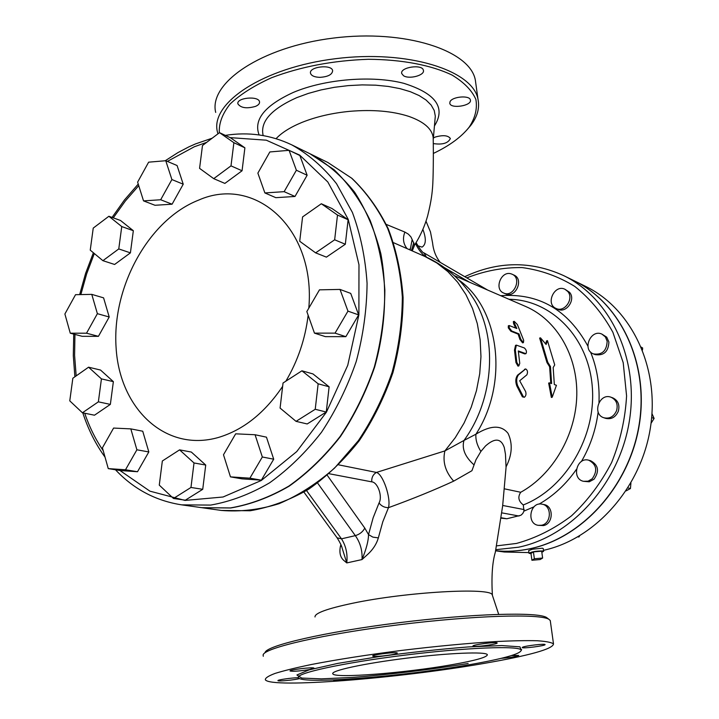 <?xml version="1.0" encoding="UTF-8"?>
<svg xmlns="http://www.w3.org/2000/svg" width="719" height="719" viewBox="0 0 719 719"><rect width="100%" height="100%" fill="white"/><g stroke="black" fill="none" stroke-linecap="round" stroke-linejoin="round"><path stroke-width="1.08" d="M315.012 616.965C314.554 613.226 327.118 608.642 352.714 603.232C406.451 591.863 491.122 587.189 492.236 594.856L492.497 595.638M547.59 618.286L546.602 617.531C538.019 611.716 472.527 613.514 398.73 622.735C324.898 631.902 266.237 645.572 265.041 652.6M263.289 656.276L263.118 654.937C264.241 647.9 323.784 634.095 398.847 624.775C473.875 615.401 540.355 613.514 548.957 619.338L550.26 620.524L550.403 621.584M482.817 663.628C399.018 678.269 271.171 688.613 265.347 679.806C265.095 678.071 268.367 675.932 275.152 673.388C283.987 670.656 296.084 667.69 311.444 664.5C337.238 659.512 367.328 654.811 401.714 650.407C436.262 646.228 467.539 643.28 495.526 641.573C512.476 640.737 526.38 640.467 537.246 640.746C546.134 641.339 551.554 642.391 553.504 643.918C553.019 649.005 529.454 655.566 482.817 663.628M467.539 665.039C503.228 658.847 521.113 653.859 521.212 650.084C519.495 645.5 465.813 647.513 403.97 655.252C342.091 662.927 294.26 673.55 298.565 677.819C302.286 684.542 402.164 676.498 467.539 665.039M522.641 647.19L522.201 647.567C522.416 648.808 546.287 645.68 545.056 644.566C545.074 643.487 525.481 645.779 522.641 647.19M474.657 646.381C480.364 646.651 498.33 643.927 497.135 642.966C496.928 641.573 471.502 644.862 472.976 646.084L474.657 646.381M382.697 655.962C391.666 654.946 396.537 653.975 397.31 653.05C397.041 651.612 371.112 654.82 372.685 656.088C373.449 656.564 376.783 656.519 382.697 655.962M309.26 669.605L314.014 668.149C313.745 666.819 288.544 669.811 290.072 670.998C293.019 671.591 299.419 671.124 309.26 669.605M298.52 677.747C292.714 677.631 276.806 679.895 277.974 680.668C278.1 681.603 295.491 679.886 299.58 678.538M334.182 679.913L333.652 680.282C335.971 680.731 341.444 680.309 350.072 679.033M425.513 671.348L440.352 669.299M501.152 658.352C510.742 657.517 516.601 656.546 518.732 655.431L511.649 655.539M450.804 664.895C405.004 672.984 334.892 678.565 332.861 673.892C330.021 670.863 363.553 663.511 406.001 658.245C448.431 652.933 485.945 651.441 487.338 654.649C487.464 657.184 475.286 660.608 450.804 664.895M263.172 135.567C259.927 121.826 271.099 109.189 296.704 97.667L308.334 93.416L321.034 89.929L334.479 87.296L348.311 85.615L362.142 84.896L375.606 85.175L388.341 86.442L400.016 88.644L410.351 91.708L419.096 95.537L426.07 100.031L431.139 105.055L434.222 110.474L435.31 116.154L434.995 119.642M276.069 138.677C281.776 132.602 290.404 127.182 301.953 122.419C316.198 116.712 332.25 113 350.099 111.301C372.909 109.423 392.439 111.103 408.68 116.343C423.859 121.673 432.029 128.755 433.198 137.59L433.251 140.394M219.331 132.79C218.774 123.362 222.378 113.764 230.134 103.985C240.299 94.387 254.104 85.633 271.53 77.742C300.839 66.651 333.113 60.504 368.353 59.291C402.065 59.488 431.616 65.213 452.152 75.118C464.07 82.352 471.979 90.468 475.897 99.474C477.452 108.713 475.214 117.934 469.183 127.137C461.4 137.005 449.456 145.777 433.35 153.435M450.022 101.747C452.071 96.526 469.849 95.016 470.388 100.013C472.149 105.756 450.615 109.189 449.788 103.302L450.022 101.747M403.476 75.693L401.723 73.545C399.746 67.2 422.538 63.802 423.401 70.327C425.019 75.315 409.066 79.584 403.476 75.693M319.955 77.346C314.571 77.185 311.426 75.837 310.518 73.311C308.532 66.723 331.792 63.955 332.645 70.669C332.286 74.56 328.062 76.789 319.955 77.346M255.56 106.367C246.788 108.848 240.901 108.021 237.908 103.895C236.066 97.685 258.795 95.546 259.532 101.846C259.775 103.581 258.445 105.082 255.56 106.367M433.377 137.94L435.372 137.014C443.093 134.866 448.09 135.37 450.364 138.515C448.162 143.243 442.464 144.932 433.296 143.575M466.523 130.328L470.657 125.546C477.371 116.82 479.816 108.048 477.991 99.222C472.904 70.363 407.889 49.521 335.521 58.697C263.1 67.55 210.155 103.087 217.372 131.685L217.92 133.86M475.942 84.429L475.34 80.088C470.154 50.51 405.282 28.958 333.221 38.098C261.087 46.915 208.429 83.107 215.691 112.425M433.287 138.983L434.995 119.678M340.851 544.562L340.375 546.548C339.197 552.713 340.312 557.315 343.727 560.362L346.783 562.923L361.999 559.571L366.753 555.239C372.604 550.107 376.468 544.319 378.347 537.893L382.778 521.823L388.467 507.677C412.391 498.986 434.132 490.142 453.68 481.137L471.934 470.702L475.96 459.774L480.876 451.478L485.514 445.978C494.861 437.691 501.125 438.239 504.307 447.631L505.457 454.174M509.007 299.284C550.997 299.715 588.277 336.78 592.258 386.489C596.563 436.109 565.655 488.444 523.297 504.945C518.453 501.206 517.59 496.982 520.718 492.272C552.911 474.576 575.991 434.968 576.791 395.108C577.6 355.222 556.389 319.658 525.76 306.519L454.309 275.647M506.068 466.865C512.18 454.812 512.854 443.659 508.072 433.404C501.395 424.866 490.673 425.136 475.915 434.213C475.466 439.606 477.119 445.358 480.876 451.478M524.331 397.274C525.94 396.079 526.371 394.174 525.643 391.576L519.675 380.773L526.865 374.833C527.989 372.083 527.584 370.114 525.652 368.919L518.471 374.896C516.404 377.817 516.134 381.412 517.671 385.699L523.288 396.591L524.331 397.274L522.389 396.834L516.79 385.941C515.262 381.654 515.532 378.05 517.608 375.129L525.598 368.937M523.432 342.612L522.596 342.855L519.936 339.485L518.129 334.128L510.858 331.243L508.306 327.873L508.324 325.806L509.196 325.545L509.232 327.765L511.712 330.992L518.983 333.877L520.79 339.242L523.432 342.612L523.693 340.375L517.392 324.557L514.229 321.33L514.48 323.37L516.862 328.529L509.196 325.545M515.685 328.053L513.6 323.631L513.348 321.6L514.229 321.33M518.839 365.89L517.986 366.133L515.945 362.556L514.489 350.072L515.532 345.372L516.377 345.129L515.334 349.829L516.79 362.322L518.839 365.89L519.756 363.392L518.3 350.944L525.922 353.703C526.964 351.942 526.461 350.036 524.412 347.978L516.377 345.129M525.922 353.703L524.699 353.901L518.399 351.537M552.21 397.221L551.356 397.445L548.651 383.065L549.487 382.841L552.21 397.221L556.434 385.285L554.34 384.548L553.172 367.544L554.726 364.91L547.438 340.626L546.098 344.473L540.481 337.831L547.779 362.295L550.448 366.528L551.608 383.587L549.487 382.841M550.772 383.299L549.622 366.753L546.961 362.529L539.636 338.074L540.481 337.831M545.586 343.853L546.602 340.869L547.438 340.626M340.375 546.548L341.381 545.91M303.93 492.129L337.103 537.83L341.498 538.828C345.974 545.973 347.735 554.007 346.783 562.923L342.091 547.932M453.68 481.137C445.331 471.763 442.401 461.688 444.908 450.903L376.432 472.437L338.73 464.86M329.239 473.749L371.723 481.847C371.516 477.533 373.08 474.396 376.432 472.437C383.038 474.127 391.181 498.15 388.467 507.677C384.503 507.641 381.358 506.068 379.039 502.949L373.152 517.761L368.523 534.603L372.882 537.12L378.347 537.893M317.618 483.069L355.321 535.637C359.698 534.298 362.852 531.79 364.794 528.106L368.523 534.603C368.47 540.823 366.295 549.145 361.999 559.571C362.538 550.691 360.309 542.71 355.321 535.637L341.498 538.828L306.537 490.556M413.865 246.087L414.62 244.963L410.935 236.911L408.41 234.178L404.869 232.066C402.496 238.384 403.242 243.921 407.125 248.666M404.869 232.066L386.301 224.427M433.198 137.59C433.53 156.014 433.251 178.734 432.604 187.003C432.119 192.494 431.67 199.648 427.652 215.844C424.713 226.233 420.363 235.94 414.629 244.963L412.248 250.913M201.832 507.686L230.736 507.991C250.482 504.576 269.976 497.296 289.2 486.143C307.903 472.85 324.979 456.322 340.429 436.55C354.593 415.24 365.998 392.08 374.644 367.067C385.384 328.88 387.469 289.55 380.854 253.753C374.95 230.736 366.214 210.227 354.647 192.216C341.705 176.002 326.92 163.231 310.284 153.902L310.123 153.83M426.025 221.227L430.474 231.922L432.595 243.013C433.404 250.634 435.957 257.096 440.262 262.399M523.297 504.945L523.971 511.101L522.767 513.519L520.871 515.271L506.85 518.759L501.107 518.165M422.925 229.514C426.367 238.753 426.07 244.622 422.035 247.12L417.739 245.736M426.484 257.177L423.949 252.881M413.767 242.663L411.493 250.58M473.911 464.789C464.941 456.673 461.634 448.557 463.998 440.432L444.908 450.903L455.244 437.709L464.07 423.069L471.188 407.296L476.445 390.723L479.726 373.709L480.966 356.615L480.148 339.808L477.299 323.64L472.509 308.46L465.894 294.547L457.617 282.19L447.865 271.611L436.864 262.983L424.848 256.44L393.581 242.716M458.722 279.916C499.561 308.451 508.98 383.173 475.915 434.213L463.998 440.432C494.555 398.766 498.033 335.8 472.841 297.621C460.753 279.098 444.755 265.374 424.848 256.44M410.172 249.996L412.167 239.481M543.492 550.332C595.278 539.16 641.312 487.563 650.47 427.356C659.826 367.157 631.255 308.388 585.626 286.387L574.059 280.716M495.625 550.799L504.334 552.012L528.923 552.596M588.825 460.241L590.623 460.726C598.442 465.031 599.574 471.197 594.02 479.222L589.238 481.793L583.495 481.308C571.093 478.809 576.755 456.457 588.825 460.241C596.653 464.555 597.786 470.729 592.222 478.773L588.079 481.191L583.495 481.308M626.087 490.888L630.437 488.543L630.923 483.042M627.984 487.931L630.437 488.543M611.069 397.248L612.822 397.877C618.052 400.42 619.895 404.842 618.367 411.142C615.698 417.191 611.465 419.599 605.668 418.359L603.906 417.775C591.728 414.261 599.331 392.475 611.069 397.248C616.309 399.791 618.151 404.222 616.623 410.531C613.945 416.598 609.703 419.015 603.906 417.775M651.046 423.284L654.11 418.44L651.98 413.641M651.666 417.577L654.11 418.44M601.92 334.119L606.728 337.175L608.903 342.01C608.418 351.672 603.843 355.878 595.179 354.62L593.409 353.901C581.806 349.695 590.82 328.718 601.92 334.119L605.389 336.923L607.16 341.255C606.674 350.944 602.091 355.159 593.409 353.901M642.48 350.018L642.651 348.023L641.312 347.142M641.465 347.493L642.651 348.023M564.999 289.299L569.52 292.282C576.117 299.419 566.347 313.637 557.908 309.269L556.084 308.46C545.11 304.101 554.529 283.807 564.999 289.299L567.731 291.438C574.328 298.583 564.541 312.837 556.084 308.46M512.153 274.236L514.022 275.107C524.25 279.269 515.451 298.753 505.565 293.864L503.677 293.037C493.818 289.299 501.071 270.461 511.083 273.84L512.153 274.236C522.389 278.406 513.573 297.936 503.677 293.037M542.117 504.19L543.995 504.567C553.945 505.996 553.45 523.953 543.393 525.589L538.234 525.328C526.056 523.666 530.182 501.26 542.117 504.19C552.075 505.619 551.581 523.612 541.506 525.256L538.234 525.328M577.896 536.868L578.939 536.958L579.631 535.853M578.013 536.796L578.939 536.958M531.916 560.263L534.361 558.762L542.629 558.052L540.149 559.544L531.916 560.263L530.981 553.423L533.417 551.886L534.361 558.762M533.417 551.886L541.677 551.185L542.629 558.052M531.026 553.729L529.022 553.297C531.602 551.725 536.185 550.943 542.764 550.961L543.627 551.302L541.838 552.3M529.013 553.226L528.645 550.583L532.473 549.226L542.387 548.202L543.258 548.651M495.634 550.727C506.886 551.859 518.264 551.23 529.777 548.831C582.381 538.109 629.646 485.837 639.344 424.462C649.257 363.095 620.434 303.058 574.157 280.761M257.869 173.117L269.841 151.952L289.083 150.325L296.372 170.232L284.14 191.667L264.88 192.935L257.869 173.117M296.372 170.232L307.13 175.247L299.85 155.511L289.083 150.325M307.13 175.247L294.997 196.467L284.14 191.667M294.997 196.467L275.826 197.671L264.88 192.935M199.576 168.354L202.479 145.526L219.511 132.655L233.882 142.695L230.997 165.864L213.723 178.654L199.576 168.354M233.882 142.695L244.891 147.817L230.565 137.832L219.511 132.655M244.891 147.817L242.06 170.771L230.997 165.864M242.06 170.771L224.876 183.408L213.723 178.654M143.53 200.88L137.626 182.123L148.635 162.17L165.756 160.723L171.895 179.552L160.679 199.756L143.53 200.88L154.998 205.275L172.084 204.205L160.679 199.756M171.895 179.552L183.228 184.208L177.081 165.523L165.756 160.723M183.228 184.208L172.084 204.205M102.907 260.673L90.243 250.14L93.236 228.094L108.884 216.266L121.754 226.566L118.77 248.927L102.907 260.673L114.618 264.466L130.409 252.863L118.77 248.927M121.754 226.566L133.339 230.7L120.495 220.463L108.884 216.266M133.339 230.7L130.409 252.863M86.523 333.203L70.273 333.203L64.89 313.996L75.54 294.691L91.771 294.368L97.38 313.673L86.523 333.203L98.431 336.339L82.227 336.321L70.273 333.203M97.38 313.673L109.207 316.998L103.59 297.855L91.771 294.368M109.207 316.998L98.431 336.339M98.368 401.84L82.424 412.778L69.77 400.86L72.844 378.239L88.563 367.193L101.433 378.886L98.368 401.84L110.358 404.393L94.486 415.205L82.424 412.778M101.433 378.886L113.368 381.645L100.525 370.042L88.563 367.193M113.368 381.645L110.358 404.393M136.898 449.788L125.492 469.777L108.254 468.608L102.422 447.811L113.593 428.066L130.822 428.884L136.898 449.788L148.824 451.945L137.509 471.727L125.492 469.777M137.509 471.727L120.325 470.559L108.254 468.608M148.824 451.945L142.739 431.22L130.822 428.884M194.013 462.964L190.966 487.464L173.468 498.474L159.276 485.118L162.341 460.996L179.579 449.86L194.013 462.964L205.724 465.049L202.731 489.306L190.966 487.464M202.731 489.306L185.331 500.19L173.468 498.474M205.724 465.049L191.335 452.053L179.579 449.86M255.074 434.743L262.327 456.987L249.888 478.18L230.457 476.868L223.492 454.759L235.67 433.827L255.074 434.743L266.461 437.161L273.705 459.198L262.327 456.987M273.705 459.198L261.357 480.166L249.888 478.18M261.357 480.166L242.024 478.854L230.457 476.868M301.917 370.806L318.149 383.802L315.228 409.282L296.048 421.352L280.086 408.077L283.034 383.011L301.917 370.806L312.954 373.916L329.122 386.804L318.149 383.802M329.122 386.804L326.255 412.032L315.228 409.282M326.255 412.032L307.193 423.958L296.048 421.352M319.47 289.838L340.015 289.424L347.96 311.129L335.045 333.131L314.464 333.14L306.833 311.552L319.47 289.838M347.96 311.129L358.655 314.904L350.719 293.397L340.015 289.424M358.655 314.904L345.848 336.663L335.045 333.131M345.848 336.663L325.383 336.636L314.464 333.14M302.582 216.913L321.321 203.756L337.499 215.053L334.659 239.795L315.614 252.854L299.715 241.269L302.582 216.913M337.499 215.053L348.113 219.744L332.007 208.519L321.321 203.756M348.113 219.744L345.327 244.244L334.659 239.795M345.327 244.244L326.408 257.132L315.614 252.854M291.833 144.896L309.97 153.749L333.931 169.603C348.391 183.48 360.471 200.421 370.159 220.436C378.221 241.917 383.119 265.185 384.863 290.224C384.674 315.812 381.16 341.399 374.329 366.978C365.674 391.99 354.269 415.16 340.114 436.478C324.646 456.259 307.57 472.796 288.867 486.08C269.634 497.242 250.14 504.531 230.395 507.938L201.662 507.668L181.682 504.855L210.64 505.089C230.556 501.592 250.239 494.16 269.67 482.782C288.571 469.228 305.854 452.377 321.519 432.227C335.872 410.513 347.448 386.912 356.247 361.441C363.212 335.405 366.825 309.368 367.076 283.34C365.378 257.878 360.489 234.241 352.4 212.429L336.501 183.66C323.478 167.23 308.595 154.306 291.833 144.896C270.712 134.866 248.54 131.694 225.317 135.379M282.648 386.337C264.736 412.949 243.31 430.007 218.351 437.485C165.397 452.637 119.516 408.509 116.083 347.493C111.939 286.647 148.815 219.574 198.687 200.089C255.209 175.032 315.848 228.48 308.811 308.154M308.145 315.264C305.278 338.91 297.855 360.884 285.856 381.187M550.448 366.528L549.622 366.753M547.779 362.295L546.961 362.529M509.169 327.612L508.306 327.873M509.232 327.765L508.369 328.026M518.983 333.877L518.129 334.128M495.643 550.718C506.823 551.824 518.129 551.185 529.57 548.804C582.174 538.073 629.458 485.792 639.155 424.399C649.068 363.014 620.245 302.96 573.96 280.662L563.741 275.656C531.017 260.754 498.024 261.105 464.753 276.689M521.329 650.362L519.936 646.839L501.718 645.563L468.375 646.92C439.848 649.167 409.884 652.421 378.473 656.681L337.633 663.421L309.143 669.865L296.929 674.97L301.674 678.062L321.375 678.862L352.4 677.433C391.172 674.395 429.755 669.74 468.15 663.475M434.438 125.951C446.041 107.607 435.822 93.398 403.79 83.323C372.478 75.153 325.033 78.982 293.361 92.4C264.763 105.531 253.349 119.705 259.11 134.929M520.718 492.272L504.441 488.83M371.723 481.847C377.745 482.134 382.787 496.595 379.039 502.949M364.794 528.106L327.334 475.394M327.81 162.458L351.6 178.15C365.962 191.865 377.96 208.582 387.613 228.3C395.648 249.466 400.555 272.357 402.334 296.983C402.2 322.139 398.784 347.286 392.089 372.406C383.578 396.978 372.343 419.725 358.368 440.657L334.605 468.051C317.034 483.528 298.511 495.409 279.035 503.695C259.424 509.762 240.182 512.009 221.317 510.436L250.176 510.76C269.958 507.407 289.415 500.253 308.55 489.297C327.109 476.248 344.015 460.043 359.275 440.675C373.224 419.815 384.44 397.14 392.916 372.658C399.593 347.628 402.991 322.561 403.098 297.468C401.292 272.878 396.349 249.987 388.269 228.795C378.553 208.995 366.429 192.18 351.906 178.339L327.81 162.458L310.284 153.902M501.808 512.863L519.046 516.026M502.707 505.466L524.187 509.591M506.85 518.759L501.161 517.752M415.519 243.606C418.656 249.996 422.188 254.472 426.142 257.016M444.603 267.747L469.543 282.234M167.356 161.407L194.274 146.784L206.721 142.326M230.152 137.635L266.291 140.187L299.697 155.106L327.81 181.979L348.221 219.367L358.979 264.781L358.889 314.778L347.744 365.315L326.408 412.194L296.722 451.595L261.285 480.49L223.061 497L185.035 500.424L149.912 491.158L119.929 470.487M103.221 450.678C95.555 439.426 89.381 426.951 84.698 413.236M76.178 375.893L74.587 355.366L74.947 334.425M80.852 294.592L86.693 273.75L94.324 253.528M113.278 217.857L125.358 200.978L138.74 185.646M515.334 349.829L514.489 350.072M516.79 362.322L515.945 362.556M525.535 353.667L524.699 353.901M514.48 323.37L513.6 323.631M511.712 330.992L510.858 331.243M520.79 339.242L519.936 339.485M525.328 369.09L524.484 369.332M518.471 374.896L517.608 375.129M517.671 385.699L516.79 385.941M523.288 396.591L522.389 396.834M466.802 277.885C484.813 270.784 503.246 267.342 522.102 267.576C540.778 270.047 558.339 276.33 574.769 286.423C590.101 298.619 602.801 313.897 612.876 332.259L623.211 362.691L626.582 395.908C625.287 418.817 620.308 441.026 611.626 462.524C600.994 482.979 587.621 500.748 571.506 515.829C554.25 528.896 535.898 538.109 516.44 543.447L496.595 545.874M495.849 549.684L518.615 547.195C571.686 536.293 619.481 483.285 629.35 421.082C639.425 358.88 610.395 298.124 563.741 275.656M523.971 511.101L533.974 506.814M538.998 504.145C553.603 495.795 566.078 484.202 576.422 469.363M581.419 461.49C590.317 446.157 595.889 429.656 598.145 411.996M598.972 402.496C599.754 384.44 596.932 367.58 590.506 351.924M587.908 346.145C567.884 309.7 538.837 292.894 500.748 295.707M492.236 594.856L498.689 614.323M546.602 617.531L548.957 619.338M553.504 643.918L550.26 620.524M521.212 650.084L521.608 649.554L521.266 650.174M332.861 673.892L332.807 673.281M469.183 127.137L470.657 125.546M477.991 99.222L475.34 80.088M310.518 73.311L310.464 72.799M237.908 103.895L237.863 103.392M505.457 454.147L506.059 467.386L502.626 506.113L495.346 552.147C492.326 562.276 491.338 576.602 492.38 595.116M342.1 547.968L342.1 547.959C341.768 546.098 340.177 542.818 337.328 538.136M202.012 507.713L221.317 510.436M487.644 290.054L424.084 252.953C422.952 253.151 420.3 249.736 416.112 242.689M410.028 249.933L409.965 248.918L410.225 250.023M543.627 551.302L543.249 548.588M212.168 138.201L195.532 143.899L188.845 146.874L177.908 152.626L165.19 160.777M138.237 184.073L124.468 199.954L112.074 217.417M93.389 252.746L85.606 273.373L79.656 294.61M73.742 334.11L73.302 355.662L74.884 376.801M82.811 412.859C88.149 429.288 95.555 444.054 105.037 457.158M115.471 469.768C133.698 489.145 155.771 500.837 181.682 504.855"/></g></svg>
